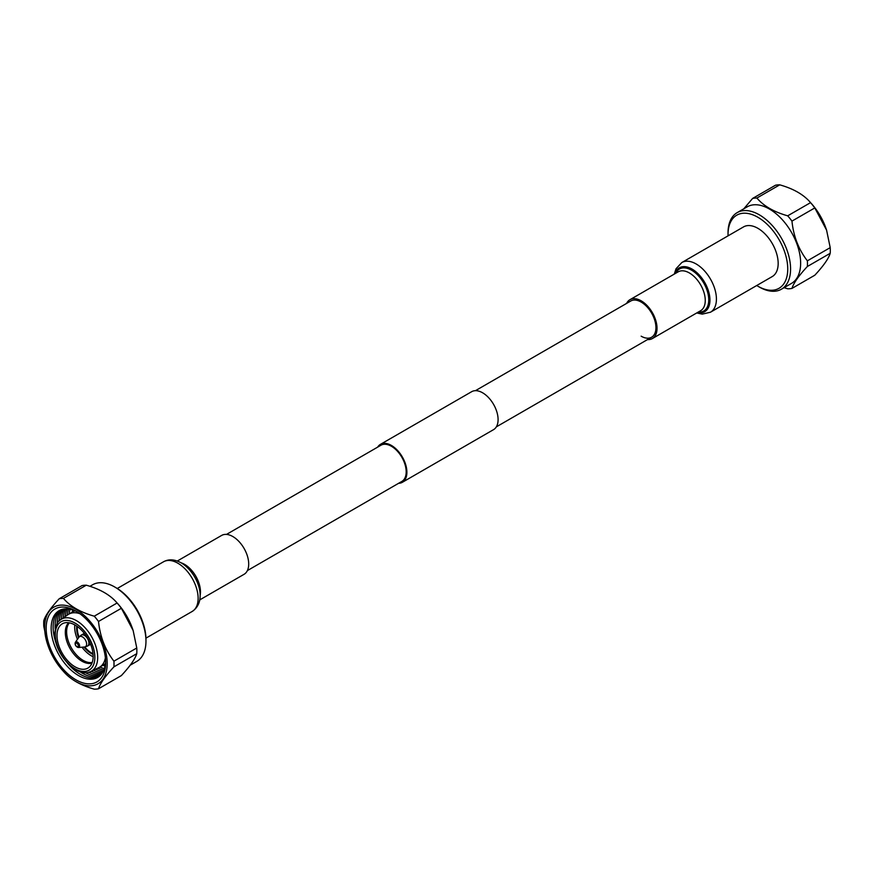 <?xml version="1.0" encoding="UTF-8"?>
<svg xmlns="http://www.w3.org/2000/svg" width="874" height="874" viewBox="0 0 874 874"><rect width="100%" height="100%" fill="white"/><g stroke="black" fill="none" stroke-linecap="round" stroke-linejoin="round"><path stroke-width="1.31" d="M226.486 534.418L380.955 445.227A20.889 12.061 60 0 1 391.399 446.264A20.889 12.061 60 0 1 405.055 464.673A20.889 12.061 60 0 1 401.854 481.421L247.375 570.602M377.655 447.138A21.905 12.651 60 0 1 380.452 444.353L471.643 391.705A21.905 12.651 60 0 1 482.601 392.787A21.905 12.651 60 0 1 496.913 412.091A21.905 12.651 60 0 1 493.548 429.647L402.357 482.295A21.905 12.651 60 0 1 398.555 483.322M380.452 444.353A21.905 12.651 60 0 1 391.399 445.434A21.905 12.651 60 0 1 405.711 464.739A21.905 12.651 60 0 1 402.357 482.295M728.053 235.849A42.225 24.374 60 0 1 728.031 234.494A42.225 24.374 60 0 1 757.889 217.265A42.225 24.374 60 0 1 787.747 268.974A42.225 24.374 60 0 1 757.9 286.213A42.225 24.374 60 0 1 756.731 285.514M728.031 234.494L728.031 232.855A44.224 25.532 60 0 1 728.031 232.855A44.224 25.532 60 0 1 737.186 212.622A44.224 25.532 60 0 1 771.272 224.465A44.224 25.532 60 0 1 790.577 268.974A44.224 25.532 60 0 1 781.411 289.218A44.224 25.532 60 0 1 759.309 287.033L757.9 286.213M737.186 212.622L747.259 206.81A44.224 25.532 60 0 1 781.334 218.653A44.224 25.532 60 0 1 800.639 263.161A44.224 25.532 60 0 1 791.483 283.405L781.411 289.218M743.807 208.799L752.634 198.42L775.489 185.222A49.72 28.7 60 0 1 779.739 184.84L756.895 198.037C763.647 206.013 773.916 211.945 787.703 215.823L810.559 202.637A49.72 28.7 60 0 1 814.808 207.925L791.953 221.111C793.526 236.308 798.661 249.538 807.368 260.834A49.72 28.7 60 0 1 807.456 263.708A49.72 28.7 60 0 1 807.368 266.494C798.727 275.791 793.592 283.1 791.953 288.42A49.72 28.7 60 0 1 787.703 288.802L784.076 287.688M807.368 260.834L830.213 247.637A49.72 28.7 60 0 1 830.3 250.521A49.72 28.7 60 0 1 830.213 253.307L807.368 266.494M791.953 288.42L814.808 275.223C823.439 265.925 828.574 258.628 830.213 253.307M779.739 184.84C793.559 188.74 803.829 194.673 810.559 202.637L811.083 203.205A44.224 25.532 60 0 1 826.509 229.928A44.224 25.532 60 0 1 826.586 230.179M830.213 247.637L826.586 230.157L814.808 207.925M787.703 215.823A49.72 28.7 60 0 1 791.953 221.111M752.634 198.42A49.72 28.7 60 0 1 756.895 198.037M626.625 303.398A22.44 12.957 60 0 1 629.936 299.695A22.44 12.957 60 0 1 641.155 300.809A22.44 12.957 60 0 1 655.817 320.583A22.44 12.957 60 0 1 652.375 338.566A22.44 12.957 60 0 1 647.514 339.582M475.445 390.678L630.711 301.038A20.889 12.061 60 0 1 641.155 302.065A20.889 12.061 60 0 1 654.812 320.485A20.889 12.061 60 0 1 651.611 337.222A20.889 12.061 60 0 1 641.155 336.184M681.807 262.55L743.545 226.901A28.678 16.562 60 0 1 757.889 228.322A28.678 16.562 60 0 1 776.625 253.591A28.678 16.562 60 0 1 772.223 276.577L710.486 312.215A28.678 16.562 60 0 0 714.877 289.239A28.678 16.562 60 0 0 696.152 263.97A28.678 16.562 60 0 0 681.807 262.55L676.028 268.744L674.269 274.097M130.193 665.201L136.814 661.378A44.224 25.532 -120 0 0 145.969 641.145L145.969 639.506A42.225 24.374 -120 0 0 145.969 639.506A42.225 24.374 -120 0 0 116.1 587.787L114.691 586.967A44.224 25.532 -120 0 0 92.589 584.782L89.924 586.312M145.969 641.145A44.224 25.532 -120 0 0 145.969 641.134A44.224 25.532 -120 0 0 114.691 586.967M133.066 630.285L133.143 630.515A44.224 25.532 -120 0 0 133.066 630.285A44.224 25.532 -120 0 0 117.64 603.563L117.105 602.994C110.386 595.03 100.117 589.098 86.297 585.198A49.72 28.7 -120 0 0 82.047 585.58L59.192 598.777A49.72 28.7 -120 0 1 63.441 598.395C70.204 606.37 80.474 612.303 94.261 616.181L117.105 602.994A49.72 28.7 -120 0 1 121.366 608.282L98.511 621.469C100.084 636.665 105.219 649.895 113.926 661.181L136.77 647.995L133.143 630.515L121.366 608.282M63.441 671.363C70.204 679.338 80.474 685.271 94.261 689.16A49.72 28.7 -120 0 0 98.511 688.778L121.366 675.58C129.997 666.283 135.131 658.974 136.77 653.665A49.72 28.7 -120 0 0 136.857 650.879A49.72 28.7 -120 0 0 136.77 647.995M59.192 598.777C50.495 608.173 45.361 615.471 43.787 620.693A49.72 28.7 -120 0 0 43.7 623.479A49.72 28.7 -120 0 0 43.787 626.363L47.491 644.072A44.224 25.532 -120 0 0 62.917 670.795A44.224 25.532 -120 0 0 107.196 663.519A44.224 25.532 -120 0 0 75.929 609.353A44.224 25.532 -120 0 0 44.65 627.412A44.224 25.532 -120 0 0 47.491 644.072M136.77 653.665L113.926 666.851A49.72 28.7 -120 0 0 114.002 664.065A49.72 28.7 -120 0 0 113.926 661.181M98.511 621.469A49.72 28.7 -120 0 0 94.261 616.181M113.926 666.851C105.284 676.148 100.149 683.457 98.511 688.778M86.297 585.198L63.441 598.395M105.678 662.645A42.072 24.297 -120 0 0 75.929 611.112A42.072 24.297 -120 0 0 46.169 628.286A42.072 24.297 -120 0 0 75.929 679.819A42.072 24.297 -120 0 0 105.678 662.645M77.196 611.876A38.554 22.254 -120 0 0 51.162 628.286A38.554 22.254 -120 0 0 77.808 675.143A38.554 22.254 -120 0 0 105.645 661.159M60.153 610.118A38.554 22.254 -120 0 0 53.128 627.15A38.554 22.254 -120 0 0 56.373 643.93M67.484 663.169A38.554 22.254 -120 0 0 98.653 676.804M61.213 609.681A38.554 22.254 -120 0 0 55.095 626.013A38.554 22.254 -120 0 0 55.204 628.963M79.862 671.658A38.554 22.254 -120 0 0 99.56 676.105M85.324 672.652A38.554 22.254 -120 0 0 100.412 675.318M88.755 672.248A38.554 22.254 -120 0 0 101.22 674.433M91.18 671.33A38.554 22.254 -120 0 0 101.974 673.461M93.343 670.282A38.554 22.254 -120 0 0 102.673 672.401M95.517 669.233A38.554 22.254 -120 0 0 103.307 671.232M97.68 668.184A38.554 22.254 -120 0 0 103.886 669.954M99.789 667.102A38.554 22.254 -120 0 0 104.388 668.566M103.198 665.42A38.554 22.254 -120 0 0 105.055 666.097M72.618 609.921A38.554 22.254 -120 0 0 72.28 611.876M75.142 610.882A30.677 17.709 -120 0 0 72.717 611.898L68.784 614.171A30.677 17.709 -120 0 0 68.15 614.564L60.819 619.546A30.022 17.338 -120 0 0 59.935 620.223C57.356 621.338 55.63 625.828 54.767 633.694C54.122 652.878 75.743 677.809 89.782 671.931A30.022 17.338 -120 0 0 90.82 671.505A30.022 17.338 -120 0 0 97.68 657.423A30.022 17.338 -120 0 0 84.155 626.767A30.022 17.338 -120 0 0 60.819 619.546M90.82 671.505L98.795 667.649A30.677 17.709 -120 0 0 99.45 667.299L103.383 665.027A30.677 17.709 -120 0 0 105.481 663.432M79.949 613.745A30.677 17.709 -120 0 0 68.784 614.171M94.862 657.379A27.99 16.158 -120 0 0 75.077 623.107A27.99 16.158 -120 0 0 55.291 634.535A27.99 16.158 -120 0 0 75.077 668.807A27.99 16.158 -120 0 0 94.862 657.379M93.157 656.396A25.575 14.771 -120 0 0 83.216 632.011A25.575 14.771 -120 0 0 64.326 622.954A25.575 14.771 -120 0 0 56.996 635.518A25.575 14.771 -120 0 0 69.417 662.525A25.575 14.771 -120 0 0 89.618 666.764A25.575 14.771 -120 0 0 93.157 656.396M68.675 622.725A23.532 13.591 -120 0 0 65.31 632.372A23.532 13.591 -120 0 0 74.541 654.91A23.532 13.591 -120 0 0 91.989 663.104M69.352 622.845A23.358 13.481 -120 0 0 66.621 631.771A23.358 13.481 -120 0 0 75.306 653.577A23.358 13.481 -120 0 0 92.229 662.47M74.803 624.91A23.358 13.481 -120 0 0 74.683 627.117A23.358 13.481 -120 0 0 77.458 639.309M82.025 647.208A23.358 13.481 -120 0 0 93.157 656.713M76.77 626.145A20.572 11.875 -120 0 0 76.65 628.253A20.572 11.875 -120 0 0 78.573 637.714M83.959 647.044A20.572 11.875 -120 0 0 93.081 654.397M77.294 626.505A20.572 11.875 -120 0 0 77.24 627.914A20.572 11.875 -120 0 0 79.042 637.059M84.767 646.968A20.572 11.875 -120 0 0 93.026 653.763M75.24 642.641L75.109 643.548C75.131 645.296 76.104 646.607 78.026 647.47A3.146 1.824 -120 0 0 78.474 647.503L84.527 647A5.834 3.376 -120 0 0 84.844 646.957L87.389 646.105A6.304 3.638 -120 0 0 87.597 646.006A6.304 3.638 -120 0 0 88.897 643.122A6.304 3.638 -120 0 0 86.155 636.775A6.304 3.638 -120 0 0 81.293 635.092A6.304 3.638 -120 0 0 81.107 635.212L79.097 636.993A5.834 3.376 -120 0 0 78.9 637.244L75.437 642.237A3.146 1.824 -120 0 0 75.24 642.641A3.146 1.824 -120 0 0 75.142 643.34M84.844 646.957A5.834 3.376 -120 0 0 86.613 644.062A5.834 3.376 -120 0 0 83.718 637.845A5.834 3.376 -120 0 0 79.097 636.993M78.474 647.503A3.146 1.824 -120 0 0 79.6 645.919A3.146 1.824 -120 0 0 77.939 642.477A3.146 1.824 -120 0 0 75.437 642.237M78.289 645.766A2.043 1.18 -120 0 0 76.846 643.264A2.043 1.18 -120 0 0 75.404 644.105A2.043 1.18 -120 0 0 76.846 646.596A2.043 1.18 -120 0 0 78.289 645.766M99.45 667.299A30.677 17.709 -120 0 0 105.404 657.838M70.149 609.254A38.554 22.254 -120 0 0 69.112 613.985M68.696 609.003A38.554 22.254 -120 0 0 67.123 615.263M67.298 608.872A38.554 22.254 -120 0 0 65.135 616.618M65.965 608.839A38.554 22.254 -120 0 0 63.146 617.973M64.698 608.905A38.554 22.254 -120 0 0 61.158 619.316M63.485 609.069A38.554 22.254 -120 0 0 59.137 620.966M62.316 609.331A38.554 22.254 -120 0 0 57.083 623.73M199.731 599.903L244.065 574.305A22.44 12.957 -120 0 0 247.495 556.323A22.44 12.957 -120 0 0 232.845 536.549A22.44 12.957 -120 0 0 221.625 535.434L177.291 561.032M674.947 273.704A25.324 14.618 60 0 1 692.044 269.072A25.324 14.618 60 0 1 709.743 296.843A25.324 14.618 60 0 1 697.386 312.575M675.788 273.223A24.243 13.995 60 0 1 691.596 270.208A24.243 13.995 60 0 1 708.41 295.805A24.243 13.995 60 0 1 698.228 312.094M629.936 299.695L678.169 271.847A22.44 12.957 60 0 1 689.389 272.961A22.44 12.957 60 0 1 704.051 292.735A22.44 12.957 60 0 1 700.609 310.718L652.375 338.566M177.848 563.206A28.678 16.562 -120 0 0 163.514 561.785C168.748 558.901 174.636 559.262 181.202 562.867C197.12 572.153 208.569 600.602 192.193 611.45A28.678 16.562 -120 0 0 196.584 588.475A28.678 16.562 -120 0 0 177.848 563.206M200.091 595.664A22.44 12.957 -120 0 0 184.611 564.396A22.44 12.957 -120 0 0 181.147 562.834M651.611 337.222L496.345 426.862M696.709 312.968L702.259 314.127L710.486 312.215M62.917 670.795L64.086 672.095M71.93 612.346L73.689 610.292M84.319 633.344L81.293 635.092M90.623 644.258L87.597 646.006M102.608 665.475L105.262 664.983M163.514 561.785L117.269 588.486M192.193 611.45L145.947 638.151"/></g></svg>

